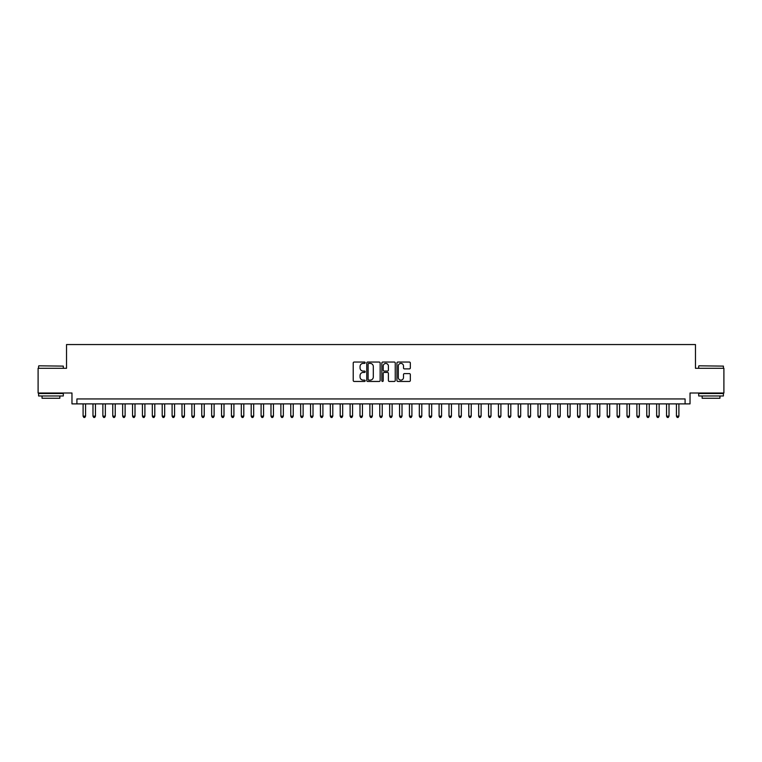 <?xml version="1.0" encoding="UTF-8"?>
<svg xmlns="http://www.w3.org/2000/svg" width="762" height="762" viewBox="0 0 762 762"><rect width="100%" height="100%" fill="white"/><g stroke="black" fill="none" stroke-linecap="round" stroke-linejoin="round"><path stroke-width="1.14" d="M365.179 362.731A0.676 0.676 0 0 0 364.503 362.045L354.187 362.045A0.972 0.972 0 0 0 353.216 363.017L353.216 380.486A0.972 0.972 0 0 0 354.187 381.457L364.503 381.457A0.676 0.676 0 0 0 365.179 380.781A0.676 0.676 0 0 0 364.503 380.105L363.16 380.105A3.105 3.105 0 0 1 360.055 377L360.055 375.542A3.105 3.105 0 0 1 363.16 372.437L364.503 372.437A0.676 0.676 0 0 0 365.179 371.751A0.676 0.676 0 0 0 364.503 371.075L363.16 371.075A3.105 3.105 0 0 1 360.055 367.97L360.055 366.512A3.105 3.105 0 0 1 363.16 363.407L364.503 363.407A0.676 0.676 0 0 0 365.179 362.731M409.365 368.894A0.972 0.972 0 0 0 410.337 367.922L410.337 363.017A0.972 0.972 0 0 0 409.365 362.045L397.916 362.045A0.972 0.972 0 0 0 396.945 363.017L396.945 380.486A0.972 0.972 0 0 0 397.916 381.457L409.365 381.457A0.972 0.972 0 0 0 410.337 380.486L410.337 374.571A0.972 0.972 0 0 0 409.365 373.599L404.47 373.599A0.972 0.972 0 0 0 403.498 374.571L403.498 377.504A2.6 2.6 0 0 1 400.898 380.105A2.6 2.6 0 0 1 398.307 377.504L398.307 365.998A2.6 2.6 0 0 1 400.898 363.407A2.6 2.6 0 0 1 403.498 365.998L403.498 367.922A0.972 0.972 0 0 0 404.47 368.894L409.365 368.894M685.086 403.889L690.029 403.889L690.029 393.011L723.9 393.011L723.9 368.294L695.468 368.294L695.468 344.557L66.532 344.557L66.532 368.294L38.1 368.294L38.1 393.011L71.971 393.011L71.971 403.889L685.086 403.889L685.086 398.945L76.914 398.945L76.914 403.889M380.152 363.017A0.972 0.972 0 0 0 379.181 362.045L367.722 362.045A0.972 0.972 0 0 0 366.76 363.017L366.76 380.486A0.972 0.972 0 0 0 367.722 381.457L379.181 381.457A0.972 0.972 0 0 0 380.152 380.486L380.152 363.017M382.819 362.045L394.278 362.045A0.972 0.972 0 0 1 395.24 363.017L395.24 380.486A0.972 0.972 0 0 1 394.278 381.457L389.372 381.457A0.972 0.972 0 0 1 388.401 380.486L388.401 373.409A0.972 0.972 0 0 0 387.429 372.437L384.181 372.437A0.972 0.972 0 0 0 383.21 373.409L383.21 380.781A0.676 0.676 0 0 1 382.534 381.457A0.676 0.676 0 0 1 381.848 380.781L381.848 363.017A0.972 0.972 0 0 1 382.819 362.045M368.798 363.407A0.676 0.676 0 0 0 368.113 364.084L368.113 379.419A0.676 0.676 0 0 0 368.798 380.105L370.199 380.105A3.105 3.105 0 0 0 373.304 377L373.304 366.512A3.105 3.105 0 0 0 370.199 363.407L368.798 363.407M388.401 366.055A2.6 2.6 0 0 0 385.801 363.455A2.6 2.6 0 0 0 383.21 366.055L383.21 370.103A0.972 0.972 0 0 0 384.181 371.075L387.429 371.075A0.972 0.972 0 0 0 388.401 370.103L388.401 366.055M83.096 403.889L83.096 416.157L85.563 416.157L85.563 403.889M85.563 416.157L84.83 417.443L83.839 417.443L83.096 416.157M38.891 365.817L63.313 366.112L38.891 365.817M50.959 395.983L38.595 395.983L38.595 393.506L63.313 393.506L63.313 395.983L50.959 395.983M59.855 395.983L59.855 398.259L42.053 398.259L42.053 395.983M698.983 365.817L723.405 366.112L698.983 365.817M711.041 395.983L698.687 395.983L698.687 393.506L723.405 393.506L723.405 395.983L711.041 395.983M719.947 395.983L719.947 398.259L702.145 398.259L702.145 395.983M92.983 403.889L92.983 416.157L95.46 416.157L95.46 403.889M95.46 416.157L94.717 417.443L93.726 417.443L92.983 416.157M102.87 403.889L102.87 416.157L105.346 416.157L105.346 403.889M105.346 416.157L104.604 417.443L103.613 417.443L102.87 416.157M112.766 403.889L112.766 416.157L115.233 416.157L115.233 403.889M115.233 416.157L114.49 417.443L113.5 417.443L112.766 416.157M122.653 403.889L122.653 416.157L125.12 416.157L125.12 403.889M125.12 416.157L124.377 417.443L123.396 417.443L122.653 416.157M132.54 403.889L132.54 416.157L135.007 416.157L135.007 403.889M135.007 416.157L134.274 417.443L133.283 417.443L132.54 416.157M142.427 403.889L142.427 416.157L144.904 416.157L144.904 403.889M144.904 416.157L144.161 417.443L143.17 417.443L142.427 416.157M152.314 403.889L152.314 416.157L154.791 416.157L154.791 403.889M154.791 416.157L154.048 417.443L153.057 417.443L152.314 416.157M162.211 403.889L162.211 416.157L164.678 416.157L164.678 403.889M164.678 416.157L163.935 417.443L162.944 417.443L162.211 416.157M172.098 403.889L172.098 416.157L174.565 416.157L174.565 403.889M174.565 416.157L173.822 417.443L172.841 417.443L172.098 416.157M181.985 403.889L181.985 416.157L184.461 416.157L184.461 403.889M184.461 416.157L183.718 417.443L182.728 417.443L181.985 416.157M191.872 403.889L191.872 416.157L194.348 416.157L194.348 403.889M194.348 416.157L193.605 417.443L192.615 417.443L191.872 416.157M201.759 403.889L201.759 416.157L204.235 416.157L204.235 403.889M204.235 416.157L203.492 417.443L202.501 417.443L201.759 416.157M211.655 403.889L211.655 416.157L214.122 416.157L214.122 403.889M214.122 416.157L213.379 417.443L212.388 417.443L211.655 416.157M221.542 403.889L221.542 416.157L224.009 416.157L224.009 403.889M224.009 416.157L223.276 417.443L222.285 417.443L221.542 416.157M231.429 403.889L231.429 416.157L233.905 416.157L233.905 403.889M233.905 416.157L233.162 417.443L232.172 417.443L231.429 416.157M241.316 403.889L241.316 416.157L243.792 416.157L243.792 403.889M243.792 416.157L243.049 417.443L242.059 417.443L241.316 416.157M251.203 403.889L251.203 416.157L253.679 416.157L253.679 403.889M253.679 416.157L252.936 417.443L251.946 417.443L251.203 416.157M261.099 403.889L261.099 416.157L263.566 416.157L263.566 403.889M263.566 416.157L262.823 417.443L261.842 417.443L261.099 416.157M270.986 403.889L270.986 416.157L273.453 416.157L273.453 403.889M273.453 416.157L272.72 417.443L271.729 417.443L270.986 416.157M280.873 403.889L280.873 416.157L283.35 416.157L283.35 403.889M283.35 416.157L282.607 417.443L281.616 417.443L280.873 416.157M290.76 403.889L290.76 416.157L293.237 416.157L293.237 403.889M293.237 416.157L292.494 417.443L291.503 417.443L290.76 416.157M300.657 403.889L300.657 416.157L303.124 416.157L303.124 403.889M303.124 416.157L302.381 417.443L301.39 417.443L300.657 416.157M310.544 403.889L310.544 416.157L313.011 416.157L313.011 403.889M313.011 416.157L312.268 417.443L311.287 417.443L310.544 416.157M320.431 403.889L320.431 416.157L322.907 416.157L322.907 403.889M322.907 416.157L322.164 417.443L321.173 417.443L320.431 416.157M330.317 403.889L330.317 416.157L332.794 416.157L332.794 403.889M332.794 416.157L332.051 417.443L331.06 417.443L330.317 416.157M340.204 403.889L340.204 416.157L342.681 416.157L342.681 403.889M342.681 416.157L341.938 417.443L340.947 417.443L340.204 416.157M350.101 403.889L350.101 416.157L352.568 416.157L352.568 403.889M352.568 416.157L351.825 417.443L350.834 417.443L350.101 416.157M359.988 403.889L359.988 416.157L362.455 416.157L362.455 403.889M362.455 416.157L361.712 417.443L360.731 417.443L359.988 416.157M369.875 403.889L369.875 416.157L372.351 416.157L372.351 403.889M372.351 416.157L371.608 417.443L370.618 417.443L369.875 416.157M379.762 403.889L379.762 416.157L382.238 416.157L382.238 403.889M382.238 416.157L381.495 417.443L380.505 417.443L379.762 416.157M389.649 403.889L389.649 416.157L392.125 416.157L392.125 403.889M392.125 416.157L391.382 417.443L390.392 417.443L389.649 416.157M399.545 403.889L399.545 416.157L402.012 416.157L402.012 403.889M402.012 416.157L401.269 417.443L400.288 417.443L399.545 416.157M409.432 403.889L409.432 416.157L411.899 416.157L411.899 403.889M411.899 416.157L411.166 417.443L410.175 417.443L409.432 416.157M419.319 403.889L419.319 416.157L421.796 416.157L421.796 403.889M421.796 416.157L421.053 417.443L420.062 417.443L419.319 416.157M429.206 403.889L429.206 416.157L431.683 416.157L431.683 403.889M431.683 416.157L430.94 417.443L429.949 417.443L429.206 416.157M439.093 403.889L439.093 416.157L441.569 416.157L441.569 403.889M441.569 416.157L440.827 417.443L439.836 417.443L439.093 416.157M448.989 403.889L448.989 416.157L451.456 416.157L451.456 403.889M451.456 416.157L450.713 417.443L449.732 417.443L448.989 416.157M458.876 403.889L458.876 416.157L461.343 416.157L461.343 403.889M461.343 416.157L460.61 417.443L459.619 417.443L458.876 416.157M468.763 403.889L468.763 416.157L471.24 416.157L471.24 403.889M471.24 416.157L470.497 417.443L469.506 417.443L468.763 416.157M478.65 403.889L478.65 416.157L481.127 416.157L481.127 403.889M481.127 416.157L480.384 417.443L479.393 417.443L478.65 416.157M488.547 403.889L488.547 416.157L491.014 416.157L491.014 403.889M491.014 416.157L490.271 417.443L489.28 417.443L488.547 416.157M498.434 403.889L498.434 416.157L500.901 416.157L500.901 403.889M500.901 416.157L500.158 417.443L499.177 417.443L498.434 416.157M508.321 403.889L508.321 416.157L510.797 416.157L510.797 403.889M510.797 416.157L510.054 417.443L509.064 417.443L508.321 416.157M518.208 403.889L518.208 416.157L520.684 416.157L520.684 403.889M520.684 416.157L519.941 417.443L518.951 417.443L518.208 416.157M528.095 403.889L528.095 416.157L530.571 416.157L530.571 403.889M530.571 416.157L529.828 417.443L528.838 417.443L528.095 416.157M537.991 403.889L537.991 416.157L540.458 416.157L540.458 403.889M540.458 416.157L539.715 417.443L538.724 417.443L537.991 416.157M547.878 403.889L547.878 416.157L550.345 416.157L550.345 403.889M550.345 416.157L549.612 417.443L548.621 417.443L547.878 416.157M557.765 403.889L557.765 416.157L560.241 416.157L560.241 403.889M560.241 416.157L559.499 417.443L558.508 417.443L557.765 416.157M567.652 403.889L567.652 416.157L570.128 416.157L570.128 403.889M570.128 416.157L569.385 417.443L568.395 417.443L567.652 416.157M577.539 403.889L577.539 416.157L580.015 416.157L580.015 403.889M580.015 416.157L579.272 417.443L578.282 417.443L577.539 416.157M587.435 403.889L587.435 416.157L589.902 416.157L589.902 403.889M589.902 416.157L589.159 417.443L588.178 417.443L587.435 416.157M597.322 403.889L597.322 416.157L599.789 416.157L599.789 403.889M599.789 416.157L599.056 417.443L598.065 417.443L597.322 416.157M607.209 403.889L607.209 416.157L609.686 416.157L609.686 403.889M609.686 416.157L608.943 417.443L607.952 417.443L607.209 416.157M617.096 403.889L617.096 416.157L619.573 416.157L619.573 403.889M619.573 416.157L618.83 417.443L617.839 417.443L617.096 416.157M626.993 403.889L626.993 416.157L629.46 416.157L629.46 403.889M629.46 416.157L628.717 417.443L627.726 417.443L626.993 416.157M636.88 403.889L636.88 416.157L639.347 416.157L639.347 403.889M639.347 416.157L638.604 417.443L637.623 417.443L636.88 416.157M646.767 403.889L646.767 416.157L649.234 416.157L649.234 403.889M649.234 416.157L648.5 417.443L647.51 417.443L646.767 416.157M656.654 403.889L656.654 416.157L659.13 416.157L659.13 403.889M659.13 416.157L658.387 417.443L657.396 417.443L656.654 416.157M666.54 403.889L666.54 416.157L669.017 416.157L669.017 403.889M669.017 416.157L668.274 417.443L667.283 417.443L666.54 416.157M676.437 403.889L676.437 416.157L678.904 416.157L678.904 403.889M678.904 416.157L678.161 417.443L677.17 417.443L676.437 416.157M38.595 368.294L38.595 366.112M44.234 393.506L44.234 393.011M57.683 393.506L57.683 393.011M63.313 368.294L63.313 366.112M698.687 368.294L698.687 366.112M704.317 393.506L704.317 393.011M717.766 393.506L717.766 393.011M723.405 368.294L723.405 366.112"/></g></svg>
